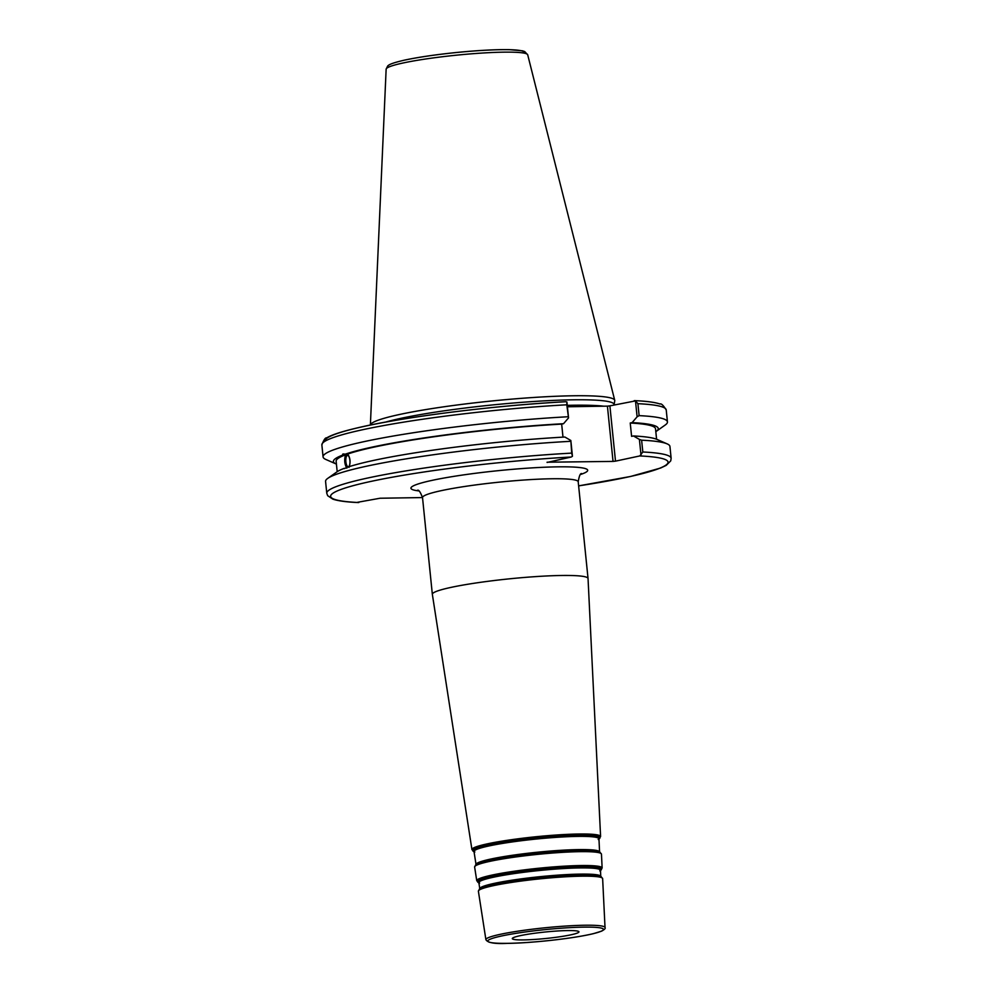 <?xml version="1.0" encoding="UTF-8"?>
<svg xmlns="http://www.w3.org/2000/svg" width="993" height="993" viewBox="0 0 993 993"><rect width="100%" height="100%" fill="white"/><g stroke="black" fill="none" stroke-linecap="round" stroke-linejoin="round"><path stroke-width="1.49" d="M598.891 839.048L600.591 836.528L588.042 578.534A78.248 7.609 174.2 0 0 588.042 578.497A78.248 7.609 174.2 0 0 536.99 576.523A78.248 7.609 174.2 0 0 451.281 587.335A78.248 7.609 174.2 0 0 432.34 594.311A78.248 7.609 174.2 0 0 432.352 594.348L471.936 849.598L474.108 851.721M357.505 502.297L380.058 498.238L422.521 497.567M639.827 455.936A169.555 16.471 -5.8 0 1 578.634 485.875L630.543 476.479L660.63 468.026L666.241 465.345L670.734 460.864L671.131 458.269A173.067 16.819 174.2 0 0 642.819 451.989L639.827 455.936L615.499 461.149L609.888 405.864L607.418 406.137L613.041 461.41L615.499 461.149M613.041 461.41L547.081 462.204M358.783 502.532A169.555 16.471 -5.8 0 1 371.655 481.257A169.555 16.471 -5.8 0 1 571.26 457.016L547.106 462.453M520.406 935.629A33.501 3.252 174.2 0 0 512.301 938.621A33.501 3.252 174.2 0 0 534.16 939.465A33.501 3.252 174.2 0 0 570.838 934.835A33.501 3.252 174.2 0 0 578.956 931.844A33.501 3.252 174.2 0 0 557.098 931.012A33.501 3.252 174.2 0 0 520.406 935.629M671.131 458.269L669.94 446.465A173.067 16.819 174.2 0 0 667.172 443.883L656.994 439.415A163.262 15.863 174.2 0 0 633.447 435.952L639.405 439.415L641.006 455.166M667.172 443.883A173.067 16.819 174.2 0 0 641.615 440.184L639.405 439.415M656.584 439.241L655.529 428.777A160.518 15.603 174.2 0 0 630.232 423.018L631.598 436.349L633.447 435.952M655.814 431.657A163.262 15.863 174.2 0 0 656.187 431.409A163.262 15.863 174.2 0 0 632.094 422.621L630.232 423.018M347.314 455.427A5.697 2.073 86.4 0 1 347.538 455.39A5.697 2.073 86.4 0 1 349.933 460.653A5.697 2.073 86.4 0 1 348.469 466.722A5.697 2.073 86.4 0 1 348.258 466.76A5.697 2.073 86.4 0 1 345.849 461.497A5.697 2.073 86.4 0 1 347.314 455.427M346.619 454.124A7.385 2.681 -93.6 0 0 345.179 460.367A7.385 2.681 -93.6 0 0 346.88 467.418M571.26 457.016L572.44 456.259L570.838 440.495L564.88 437.032A163.262 15.863 174.2 0 0 346.47 467.554L345.204 468.274M344.385 468.659L344.323 468.324A163.262 15.863 174.2 0 0 336.838 471.936L327.764 478.365A173.067 16.819 174.2 0 0 325.567 481.444L326.771 493.248A173.067 16.819 174.2 0 1 571.695 453.118L572.44 456.259M346.867 468.162C344.559 464.439 344.112 459.995 345.514 454.831L342.97 454.993L343.243 453.975M336.428 464.103A163.262 15.863 174.2 0 1 336.019 463.93A163.262 15.863 174.2 0 1 342.97 454.993C342.213 453.987 342.92 453.727 345.117 454.223L347.662 454.062C350.293 457.773 350.74 462.217 349.015 467.393M562.994 437.143L561.666 424.098L563.528 423.701A163.262 15.863 174.2 0 0 345.117 454.223M563.528 423.701L568.542 417.879L566.929 401.979L565.638 401.743A169.555 16.471 174.2 0 0 325.021 441.215M565.898 401.706C498.263 405.243 410.196 416.03 363.103 426.568C344.087 430.813 331.972 434.574 326.734 437.876C325.394 437.454 323.78 439.812 321.869 444.926A173.067 16.819 -5.8 0 1 566.792 404.796L568.542 417.879M567.996 416.75A173.067 16.819 174.2 0 0 323.073 456.879A173.067 16.819 174.2 0 0 325.841 459.461L336.019 463.93M561.666 424.098A160.518 15.603 174.2 0 0 347.662 454.062M567.413 406.77L607.418 406.137M609.888 405.864L635.495 400.899L637.109 416.799L632.094 422.621M614.158 404.958L614.108 404.499A121.767 11.829 174.2 0 0 534.656 401.433A121.767 11.829 174.2 0 0 401.296 418.252A121.767 11.829 174.2 0 0 385.619 422.087M570.838 440.495L571.695 453.118M566.792 404.796L566.929 401.979L565.638 401.743M634.217 400.663L635.495 400.899L637.916 403.679A173.067 16.819 -5.8 0 1 666.229 409.948C663.324 405.318 661.264 403.344 660.035 404.014C654.908 402.277 646.443 401.147 634.639 400.626M656.187 431.409L665.248 424.992A173.067 16.819 174.2 0 0 667.445 421.901A173.067 16.819 174.2 0 0 639.12 415.633L637.916 403.679M637.109 416.799L639.12 415.633M614.121 404.647L614.754 400.8A122.822 11.941 174.2 0 0 614.729 400.316A122.822 11.941 174.2 0 0 533.812 397.461A122.822 11.941 174.2 0 0 400.105 414.366A122.822 11.941 174.2 0 0 370.377 425.029L386.14 69.175A71.161 6.914 -5.8 0 1 403.369 62.931A71.161 6.914 -5.8 0 1 480.823 53.138A71.161 6.914 -5.8 0 1 527.705 54.801L524.676 51.537L522.517 50.829L509.409 49.65C495.743 49.439 478.39 50.358 457.363 52.406C436.15 54.565 418.537 57.135 404.511 60.126C390.1 63.465 388.685 65.029 387.642 66.047L386.14 69.175M642.819 451.989L641.615 440.184M570.491 441.314A173.067 16.819 174.2 0 0 327.764 478.365M345.514 454.831A160.518 15.603 174.2 0 0 336.13 461.224L337.198 471.687M417.532 490.257C418.723 489.623 420.387 492.069 422.521 497.592A78.248 7.609 -5.8 0 1 441.463 490.616A78.248 7.609 -5.8 0 1 551.264 478.775A78.248 7.609 -5.8 0 1 578.211 481.779L588.042 578.497M580.62 474.455A88.799 8.627 174.2 0 0 557.073 466.859A88.799 8.627 174.2 0 0 432.451 480.289A88.799 8.627 174.2 0 0 418.698 490.902M501.875 935.927A58.115 5.648 -5.8 0 1 583.425 927.139A58.115 5.648 -5.8 0 1 589.383 934.55A58.115 5.648 -5.8 0 1 507.82 943.338A58.115 5.648 -5.8 0 1 501.875 935.927M605.022 927.561A59.878 5.821 174.2 0 0 566.109 926.022A59.878 5.821 174.2 0 0 500.385 934.301A59.878 5.821 174.2 0 0 485.9 939.663C487.625 942.816 494.886 944.045 507.671 943.35C530.101 943.189 573.544 938.571 593.64 933.594L601.522 931.173C604.514 929.597 605.693 928.393 605.022 927.561L602.639 878.619L601.088 876.583A61.814 6.008 174.2 0 0 557.135 876.161A61.814 6.008 174.2 0 0 493.856 884.391A61.814 6.008 174.2 0 0 479.495 888.934L478.39 891.242A62.447 6.07 -5.8 0 1 493.496 885.644A62.447 6.07 -5.8 0 1 562.05 877.005A62.447 6.07 -5.8 0 1 602.639 878.619M600.777 876.422A60.809 5.908 174.2 0 0 560.958 874.932A60.809 5.908 174.2 0 0 494.502 883.323A60.809 5.908 174.2 0 0 479.78 888.71L478.837 882.653A61.132 5.946 -5.8 0 1 493.633 877.179A61.132 5.946 -5.8 0 1 560.735 868.726A61.132 5.946 -5.8 0 1 600.48 870.302L600.777 876.422M479.495 888.934L480.128 888.437A61.132 5.946 -5.8 0 1 494.328 883.944A61.132 5.946 -5.8 0 1 556.912 875.814A61.132 5.946 -5.8 0 1 600.38 876.223L601.088 876.583M600.48 870.352A61.516 5.983 174.2 0 0 563.85 867.907A61.516 5.983 174.2 0 0 493.285 876.596A61.516 5.983 174.2 0 0 478.849 882.703M600.455 870.476L602.13 867.994A63.006 6.119 174.2 0 0 561.169 866.368A63.006 6.119 174.2 0 0 492.007 875.081A63.006 6.119 174.2 0 0 476.752 880.729L478.899 882.827A62.249 6.045 -5.8 0 1 492.702 876.236A62.249 6.045 -5.8 0 1 566.283 867.323A62.249 6.045 -5.8 0 1 600.492 870.451M599.586 851.944A62.1 6.032 174.2 0 0 558.885 850.43A62.1 6.032 174.2 0 0 491.051 858.995A62.1 6.032 174.2 0 0 476.019 864.493L474.009 851.522A62.795 6.107 -5.8 0 1 489.201 845.899A62.795 6.107 -5.8 0 1 558.128 837.223A62.795 6.107 -5.8 0 1 598.953 838.837L599.586 851.944M475.759 864.704L476.379 864.208A62.422 6.07 -5.8 0 1 490.877 859.615A62.422 6.07 -5.8 0 1 554.789 851.311A62.422 6.07 -5.8 0 1 599.176 851.733L599.884 852.093A63.105 6.132 174.2 0 0 555.013 851.671A63.105 6.132 174.2 0 0 490.405 860.062A63.105 6.132 174.2 0 0 475.759 864.704L474.629 867.026A63.738 6.194 -5.8 0 1 490.058 861.316A63.738 6.194 -5.8 0 1 560.015 852.503A63.738 6.194 -5.8 0 1 601.46 854.141L599.884 852.093M598.953 838.899A63.18 6.144 174.2 0 0 561.281 836.391A63.18 6.144 174.2 0 0 488.854 845.316A63.18 6.144 174.2 0 0 474.021 851.584M474.033 851.696A63.9 6.206 -5.8 0 1 488.271 844.956A63.9 6.206 -5.8 0 1 563.739 835.821A63.9 6.206 -5.8 0 1 598.953 839.011M600.591 836.528A64.669 6.281 174.2 0 0 558.562 834.865A64.669 6.281 174.2 0 0 487.575 843.802A64.669 6.281 174.2 0 0 471.936 849.598M603.756 406.187A121.767 11.829 174.2 0 0 567.264 405.355M523.609 53.039A67.673 6.579 174.2 0 0 483.318 50.358A67.673 6.579 174.2 0 0 405.678 59.915M581.613 473.599L581.625 473.587C580.334 473.214 579.192 475.945 578.211 481.779M422.521 497.592L432.34 594.311M485.9 939.663L478.39 891.242M599.784 870.898L600.48 870.278M478.837 882.653L479.644 883.1M598.22 839.47L598.953 838.824M474.009 851.522L474.853 852.006M602.13 867.994L601.46 854.141M476.752 880.729L474.629 867.026M358.361 502.57C346.47 502.048 337.955 500.894 332.829 499.131L327.69 495.718L326.771 493.248M666.229 409.948L667.445 421.901M527.705 54.801L614.729 400.316M321.869 444.926L323.073 456.879"/></g></svg>
